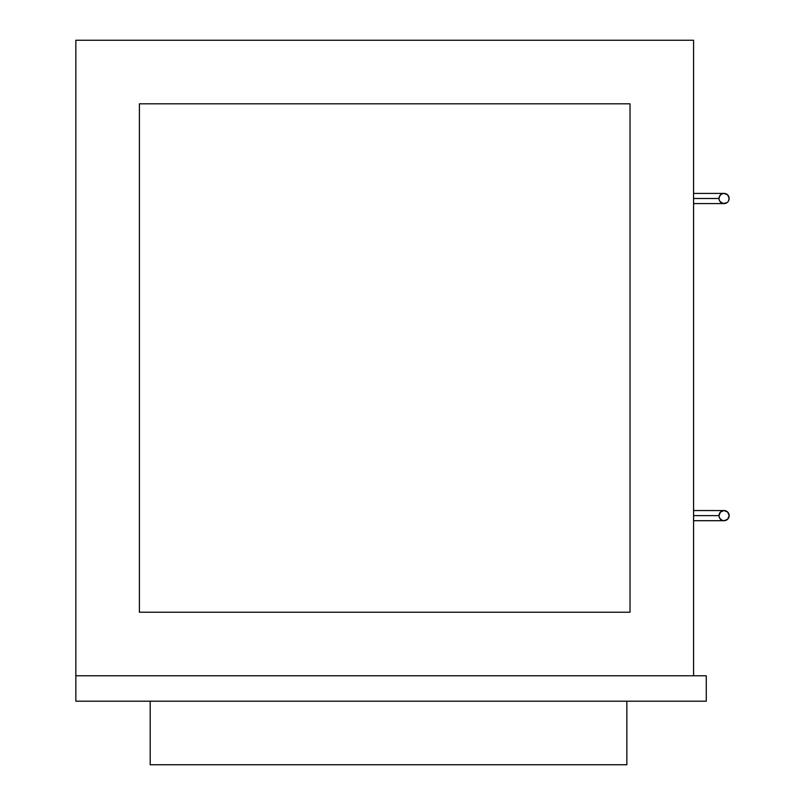 <?xml version="1.0" encoding="UTF-8"?>
<svg xmlns="http://www.w3.org/2000/svg" width="805" height="805" viewBox="0 0 805 805"><rect width="100%" height="100%" fill="white"/><g stroke="black" fill="none" stroke-linecap="round" stroke-linejoin="round"><path stroke-width="1.21" d="M75.841 40.25L75.841 701.195L706.277 701.195L706.277 675.777L75.841 675.777L706.277 675.777L706.277 701.195L75.841 701.195L75.841 40.25L693.568 40.25L75.841 40.25M693.568 675.777L693.568 40.25L693.568 675.777M139.396 103.805L630.023 103.805L630.023 612.223L139.396 612.223L139.396 103.805L630.023 103.805L139.396 103.805L139.396 612.223L630.023 612.223L630.023 103.805L630.023 612.223L139.396 612.223L139.396 103.805M150.193 701.195L150.193 764.75L626.843 764.75L626.843 701.195L626.843 764.75L150.193 764.75L150.193 701.195M719.378 517.565L719.851 518.45A5.082 5.082 0 0 1 719.086 516.619L719.851 518.45A5.082 5.082 0 0 1 718.996 515.623L693.568 515.623L718.996 515.623A5.082 5.082 0 0 1 724.077 510.541A5.082 5.082 0 0 1 729.159 515.623A5.082 5.082 0 0 1 724.077 520.704A5.082 5.082 0 0 1 718.996 515.623L719.086 516.619A5.082 5.082 0 0 0 719.851 518.45L722.135 520.322L724.077 520.704A5.082 5.082 0 0 0 729.159 515.623A5.082 5.082 0 0 0 724.077 510.541L720.485 512.03L718.996 515.623A5.082 5.082 0 0 1 719.851 512.795L719.378 513.681L719.851 512.795A5.082 5.082 0 0 0 719.086 514.637A5.082 5.082 0 0 1 719.559 513.298M721.25 511.396L719.851 512.795M729.159 515.623L727.67 512.03L724.077 510.541A5.082 5.082 0 0 1 729.159 515.623A5.082 5.082 0 0 1 724.077 520.704L727.67 519.215L729.159 515.623A5.082 5.082 0 0 1 724.077 520.704L693.568 520.704M720.485 519.215L721.25 519.849M726.905 519.849L728.304 518.45M728.304 512.795L726.905 511.396M729.159 198.493A5.082 5.082 0 0 1 724.077 203.585A5.082 5.082 0 0 0 729.159 198.493A5.082 5.082 0 0 1 724.077 203.585A5.082 5.082 0 0 1 719.851 195.675L718.996 198.493L693.568 198.493L718.996 198.493A5.082 5.082 0 0 1 724.077 193.411A5.082 5.082 0 0 1 729.159 198.493L727.67 194.901L724.077 193.411A5.082 5.082 0 0 1 729.159 198.493L728.304 201.32M723.574 203.554L724.077 203.585L723.574 203.554M719.559 200.827A5.082 5.082 0 0 1 719.086 199.489L719.851 201.32A5.082 5.082 0 0 1 718.996 198.493L719.086 199.489A5.082 5.082 0 0 0 719.851 201.32L723.081 203.484L726.905 202.719M721.25 194.267L719.378 196.551L721.25 194.267L723.574 193.431M719.559 196.168A5.082 5.082 0 0 0 719.086 197.507A5.082 5.082 0 0 1 719.559 196.168M728.304 195.675L726.905 194.267M693.568 510.541L723.574 510.561M720.485 202.095L721.25 202.719M719.378 200.445L719.851 201.32M724.077 203.585L693.568 203.585M693.568 193.411L724.077 193.411"/></g></svg>
